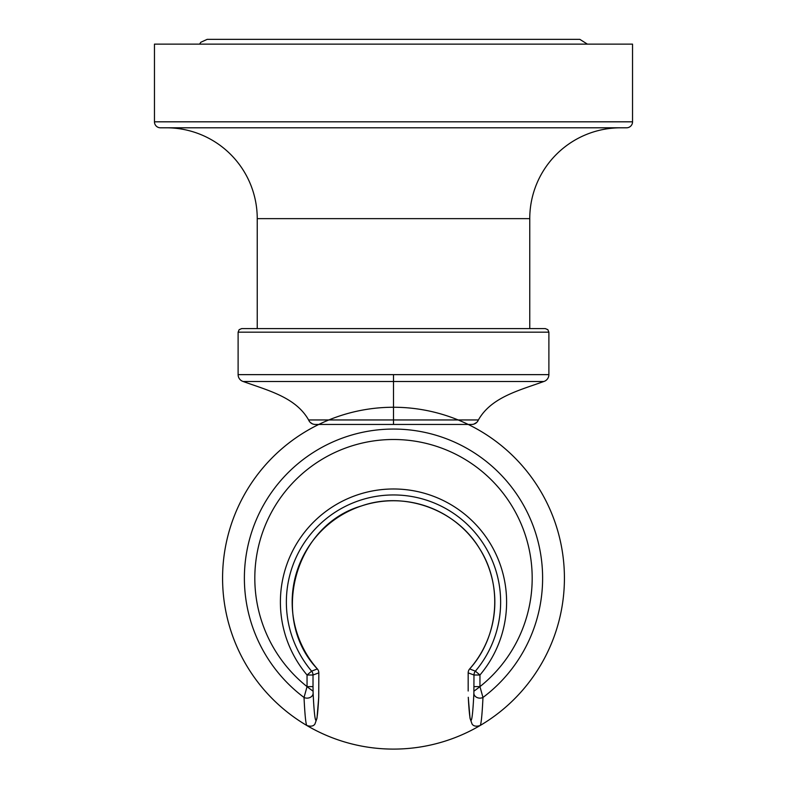 <?xml version="1.0" encoding="UTF-8"?>
<svg xmlns="http://www.w3.org/2000/svg" width="787" height="787" viewBox="0 0 787 787"><rect width="100%" height="100%" fill="white"/><g stroke="black" fill="none" stroke-linecap="round" stroke-linejoin="round"><path stroke-width="1.18" d="M632.541 121.818L632.541 44.131L154.459 44.131L154.459 121.818A5.971 5.971 0 0 0 160.43 127.799L626.57 127.799A5.971 5.971 0 0 0 632.541 121.818L154.459 121.818M257.241 218.638L257.241 328.592L393.5 328.592L241.707 328.592L239.15 329.664L238.117 332.183L548.883 332.183L547.85 329.664L545.293 328.592L393.5 328.592L529.759 328.592L529.759 218.638L257.241 218.638A90.839 90.839 -90 0 0 166.411 127.799M620.589 127.799A90.839 90.839 90 0 0 529.759 218.638M478.398 419.953C477.089 422.796 474.876 424.301 471.747 424.449L471.747 424.449A7.172 7.172 90 0 0 478.398 419.953L393.5 419.953L478.398 419.953C491.196 397.356 518.584 390.588 543.837 381.498L243.163 381.498L543.837 381.498A7.172 7.172 -178.8 0 0 548.883 374.642L548.883 332.183M471.747 424.449L315.253 424.449A7.172 7.172 -90 0 1 308.602 419.953C295.804 397.356 268.416 390.588 243.163 381.498A7.172 7.172 178.9 0 1 238.117 374.642L548.883 374.642M318.794 424.449A170.917 170.917 0 0 0 306.92 725.545A147.395 5.106 -90 0 1 304.028 697.469A149.117 149.117 0 0 1 283.192 477.837A149.117 149.117 0 0 1 503.808 477.837A149.117 149.117 0 0 1 482.972 697.469A147.395 5.106 90 0 1 480.08 725.545A170.917 170.917 0 0 0 477.837 429.515A170.917 170.917 0 0 0 222.583 579.478A170.917 170.917 0 0 0 480.08 725.545A170.917 170.917 0 0 0 468.206 424.449M318.715 697.282A142.24 4.929 90 0 1 313.128 693.298A5.971 4.83 -2.7 0 1 310.019 697.498A5.971 4.83 -2.7 0 1 304.028 697.469L307.048 686.628L313.019 686.628L313.019 675.01L318.824 672.865L318.715 697.282A5.971 4.997 -177 0 1 318.715 697.607L316.984 718.216L314.938 724.02C313.492 726.214 310.816 726.716 306.92 725.545A170.917 170.917 0 0 0 564.417 579.478A170.917 170.917 0 0 0 309.163 429.515A170.917 170.917 0 0 0 306.92 725.545M474.148 691.006A138.689 138.689 0 0 0 479.952 686.628L479.952 675.01A113.102 113.102 0 0 0 471.187 519.882A113.102 113.102 0 0 0 315.813 519.882A113.102 113.102 0 0 0 307.048 675.01L311.613 671.163A5.971 5.971 69.9 0 1 313.019 675.01L307.048 675.01L307.048 686.628A138.689 138.689 0 0 1 291.829 483.857A138.689 138.689 0 0 1 495.171 483.857A138.689 138.689 0 0 1 479.952 686.628L482.972 697.469A5.971 4.83 -177.3 0 1 476.981 697.498A5.971 4.83 -177.3 0 1 473.872 693.298L473.981 675.01A5.971 5.971 -69.9 0 1 475.387 671.163L479.952 675.01L473.981 675.01L468.176 672.865A5.971 5.971 110.6 0 1 469.662 668.92L475.387 671.163A107.13 107.13 0 0 0 467.084 524.221A107.13 107.13 0 0 0 319.916 524.221A107.13 107.13 0 0 0 311.613 671.163L317.338 668.92A101.326 101.326 0 0 1 323.418 528.894A101.326 101.326 0 0 1 463.582 528.894A101.326 101.326 0 0 1 469.662 668.92L469.662 668.92A5.971 5.971 0 0 0 468.176 672.865L468.176 691.006L468.176 672.865M393.5 374.642L393.5 424.449M393.5 419.953L308.602 419.953L393.5 419.953M313.128 693.298L313.019 686.628M479.952 686.628L473.981 686.628M468.314 697.921A5.971 4.997 -3 0 1 468.285 697.607A5.971 4.997 -3 0 1 468.285 697.597A5.971 4.997 -3 0 1 468.285 697.282A142.24 4.929 -90 0 0 473.872 693.298M307.048 686.628A138.689 138.689 0 0 0 312.852 691.006M318.715 697.597L318.824 672.865A5.971 5.971 -110.6 0 0 317.338 668.92C269.174 618.425 294.476 525.155 361.558 505.923C404.361 490.881 455.653 509.238 479.204 548.027C503.119 584.662 499.027 636.496 469.662 668.92M587.397 44.131L579.832 39.35L207.168 39.35L200.803 42.282L199.603 44.131M238.117 374.642L238.117 332.183M476.774 422.393L473.833 424.144M310.226 422.393L312.36 423.839M308.602 419.953C309.911 422.796 312.124 424.301 315.253 424.449M468.285 697.607L470.016 718.216L472.062 724.02C473.508 726.214 476.184 726.716 480.08 725.545M318.824 672.865A5.971 5.971 0 0 0 317.338 668.92"/></g></svg>
